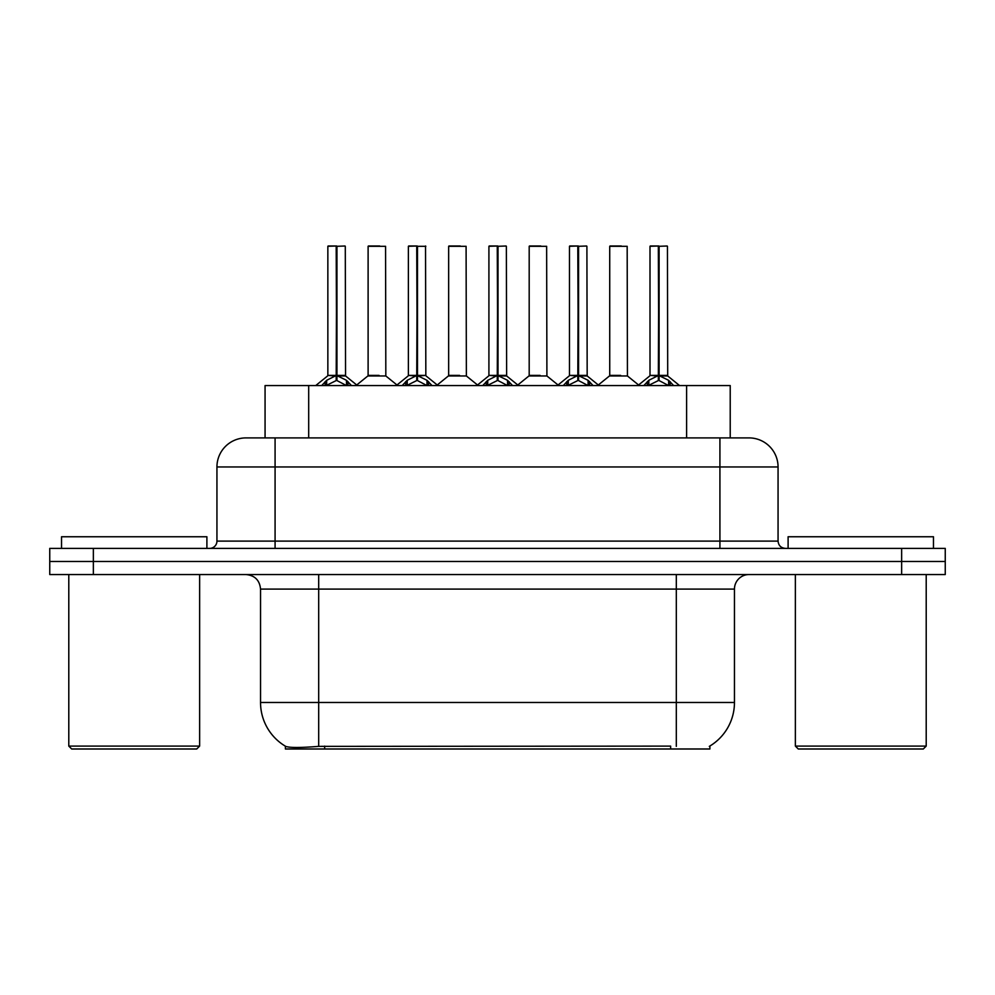 <?xml version="1.0" encoding="UTF-8"?>
<svg xmlns="http://www.w3.org/2000/svg" width="995" height="995" viewBox="0 0 995 995"><rect width="100%" height="100%" fill="white"/><g stroke="black" fill="none" stroke-linecap="round" stroke-linejoin="round"><path stroke-width="1.49" d="M265.068 437.899L265.068 385.562L730.218 385.562L730.218 437.899M709.895 746.026L709.895 748.999L285.403 748.999L285.403 746.2M260.541 702.482L318.686 702.482L318.686 589.09L260.541 589.09L260.541 702.482A50.882 50.882 0 0 0 285.689 746.374C289.458 747.83 300.453 747.83 318.686 746.374L670.493 746.113M709.311 746.374A50.882 50.882 0 0 0 734.459 702.482L734.459 589.09A14.539 14.539 0 0 1 748.999 574.55M93.356 548.382L945.25 548.382L945.25 561.466L49.75 561.466L49.75 574.55L93.356 574.55L93.356 561.466L49.75 561.466L49.75 548.382L93.356 548.382L93.356 561.466L945.25 561.466L945.25 574.55L93.356 574.55M246.449 437.899L748.999 437.899A29.079 29.079 0 0 1 778.065 466.966L778.065 541.106C778.5 545.521 780.926 547.947 785.341 548.382M246.001 437.899A29.079 29.079 0 0 0 216.935 466.966L216.935 541.106A7.263 7.263 0 0 1 209.659 548.382M256.847 437.899L256.188 437.899M321.683 385.562L326.658 380.314L336.186 375.501L336.186 380.575L336.696 246.001L328.139 246.001L336.447 246.001L336.447 375.389L346.484 380.314L351.459 385.562M336.198 246.001L327.853 246.3L327.853 375.389L336.186 375.501M336.957 375.501L336.957 380.575L336.696 375.389L345.29 375.389L336.957 375.401M345.004 246.001L336.957 246.3L336.957 375.389M345.29 246.3L345.563 375.961L337.914 375.961M336.186 246.3L336.696 375.389M336.447 246.001L333.661 246.001M346.459 385.575L336.957 380.575M336.186 380.575L328.064 384.592M379.045 375.389L376.458 375.389M368.113 246.3L385.562 246.3L385.824 375.961L367.851 375.961L376.844 375.389L368.113 375.389L368.113 246.3L385.562 246.3M379.742 246.001L368.411 246.001M402.216 385.562L407.204 380.314L416.731 375.501L416.731 380.575L417.241 246.001L408.671 246.001L416.98 246.001L416.98 375.389L427.017 380.314L432.004 385.562M416.743 246.001L408.385 246.3L408.385 375.389L416.731 375.501M417.49 375.501L417.49 380.575L417.241 375.389L425.835 375.389L425.537 246.001M417.49 375.401L425.823 375.389L418.447 375.961M425.835 246.3L417.49 246.3L417.49 375.389M416.731 246.3L417.241 375.389M416.98 246.001L414.206 246.001M426.992 385.575L417.49 380.575M416.731 380.575L408.609 384.592M482.749 385.562L487.737 380.314L497.264 375.501L497.264 380.575L497.774 246.001L489.217 246.001L497.512 246.001L497.512 375.389L507.549 380.314L512.537 385.562M497.276 246.001L488.918 246.3L488.918 375.389L497.264 375.501M498.022 375.501L498.022 380.575L497.774 375.389L506.368 375.389L498.022 375.401M506.082 246.001L498.022 246.3L498.022 375.389M506.368 246.3L506.629 375.961L498.98 375.961M497.264 246.3L497.774 375.389M497.512 246.001L494.739 246.001M507.537 385.575L498.022 380.575M497.264 380.575L489.142 384.592M563.294 385.562L568.269 380.314L577.796 375.501L577.796 380.575L578.306 246.001L569.749 246.001L578.058 246.001L578.058 375.389L588.095 380.314L593.07 385.562M577.809 246.001L569.463 246.3L569.463 375.389L577.796 375.501M578.568 375.501L578.568 380.575L578.306 375.389L586.901 375.389L578.568 375.401M586.615 246.001L578.568 246.3L578.568 375.389M586.901 246.3L587.174 375.961L579.525 375.961M577.796 246.3L578.306 375.389M578.058 246.001L575.272 246.001M588.07 385.575L578.568 380.575M577.796 380.575L569.675 384.592M643.827 385.562L648.815 380.314L658.342 375.501L658.342 380.575L658.852 246.001L650.282 246.001L658.59 246.001L658.59 375.389L668.628 380.314L673.615 385.562M658.354 246.001L649.996 246.3L649.996 375.389L658.342 375.501M659.1 375.501L659.1 380.575L658.852 375.389L667.446 375.389L659.1 375.401M667.147 246.001L659.1 246.3L659.1 375.389M667.446 246.3L667.707 375.961L660.058 375.961M658.342 246.3L658.852 375.389M658.59 246.001L655.817 246.001M668.603 385.575L659.1 380.575M658.342 380.575L650.22 384.592M459.578 375.389L456.991 375.389M448.658 246.3L466.095 246.3L466.369 375.961L448.384 375.961L457.377 375.389L448.658 375.389L448.658 246.3L466.095 246.3M460.287 246.001L448.944 246.001M540.111 375.389L537.536 375.389M529.191 246.3L546.641 246.3L546.902 375.961L528.93 375.961L537.909 375.389L529.191 375.389L529.191 246.3L546.641 246.3M540.82 246.001L529.477 246.001M620.656 375.389L618.069 375.389M609.724 246.3L627.173 246.3L627.435 375.961L609.462 375.961L618.455 375.389L609.736 375.389L609.724 246.3L627.173 246.3M621.353 246.001L610.022 246.001M206.898 548.382L206.898 536.753L61.528 536.753L61.528 548.382M68.792 574.55L68.792 746.088L199.634 746.088L199.634 574.55M199.634 746.088L196.724 748.999L71.702 748.999L68.792 746.088M933.472 548.382L933.472 536.753L788.102 536.753L788.102 548.382M795.366 574.55L795.366 746.088L926.208 746.088L926.208 574.55M926.208 746.088L923.298 748.999L798.276 748.999L795.366 746.088M670.642 748.999L670.642 746.113M324.656 748.999L324.656 746.113M308.686 437.899L308.686 385.562M686.612 437.899L686.612 385.562M676.314 574.55L676.314 589.09L318.686 589.09L318.686 574.55M734.459 589.09L676.314 589.09L676.314 702.482L734.459 702.482M676.314 746.374L676.314 702.482L318.686 702.482L318.686 746.374M901.644 574.55L901.644 548.382M778.065 466.966L216.935 466.966M275.08 548.382L275.08 437.899M216.935 541.106L778.065 541.106M719.92 437.899L719.92 548.382M335.228 375.961L327.853 375.389L336.186 375.401M346.484 380.314L346.484 385.562M348.001 381.645L348.001 385.562M326.658 380.314L326.658 385.562M325.141 381.645L325.141 385.562M415.773 375.961L408.385 375.389L416.731 375.401M427.017 380.314L427.017 385.562M428.546 381.645L428.546 385.562M407.204 380.314L407.204 385.562M405.674 381.645L405.674 385.562M496.306 375.961L488.931 375.389L497.264 375.401M507.549 380.314L507.549 385.562M509.079 381.645L509.079 385.562M487.737 380.314L487.737 385.562M486.207 381.645L486.207 385.562M576.839 375.961L569.463 375.389L577.796 375.401M588.095 380.314L588.095 385.562M589.612 381.645L589.612 385.562M568.269 380.314L568.269 385.562M566.752 381.645L566.752 385.562M657.384 375.961L649.996 375.389L658.342 375.401M668.628 380.314L668.628 385.562M670.157 381.645L670.157 385.562M648.815 380.314L648.815 385.562M647.285 381.645L647.285 385.562M260.541 589.09C259.683 580.259 254.832 575.408 246.001 574.55M327.579 375.961L315.726 385.562M345.563 375.961L357.416 385.562M367.851 375.961L356.707 384.99M385.824 375.961L396.98 384.99M408.124 375.961L396.271 385.562M426.096 375.961L437.949 385.562M488.657 375.961L476.804 385.562M506.629 375.961L518.494 385.562M569.19 375.961L557.337 385.562M587.174 375.961L599.027 385.562M649.735 375.961L637.87 385.562M667.707 375.961L679.56 385.562M448.384 375.961L437.24 384.99M466.369 375.961L477.513 384.99M528.93 375.961L517.786 384.99M546.902 375.961L558.046 384.99M609.462 375.961L598.318 384.99M627.435 375.961L638.591 384.99"/></g></svg>
